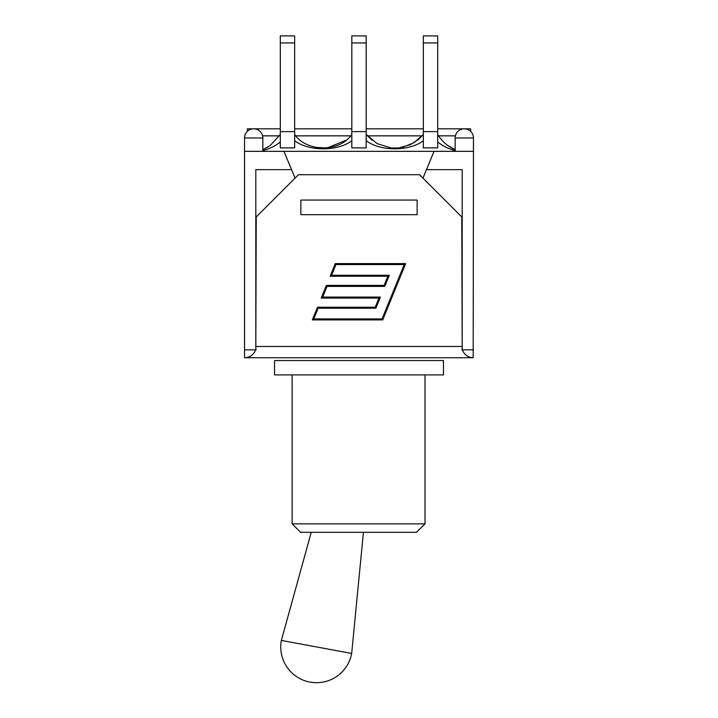 <?xml version="1.0" encoding="UTF-8"?>
<svg xmlns="http://www.w3.org/2000/svg" width="718" height="718" viewBox="0 0 718 718"><rect width="100%" height="100%" fill="white"/><g stroke="black" fill="none" stroke-linecap="round" stroke-linejoin="round"><path stroke-width="1.08" d="M437.702 142.002C442.71 145.96 448.526 148.841 455.158 150.636M447.879 145.592L455.158 149.649C447.7 146.463 441.884 141.392 437.702 134.446M294.658 42.936L294.658 35.9L280.298 35.9L280.298 131.636L294.658 131.636L294.658 42.936L280.298 42.936M366.18 42.936L366.18 35.9L351.82 35.9L351.82 131.636L366.18 131.636L366.18 42.936L351.82 42.936M437.702 42.936L437.702 35.9L423.342 35.9L423.342 131.636L437.702 131.636L437.702 42.936L423.342 42.936M244.542 137.973L262.842 137.973A9.154 9.154 0 0 0 253.696 128.818A9.154 9.154 0 0 0 244.542 137.973L244.542 151.345L473.458 151.345L473.18 357.735C467.885 357.429 464.304 354.8 462.428 349.846M262.842 150.636C269.474 148.841 275.29 145.96 280.298 142.002M280.298 131.636L280.298 147.881L294.658 147.881L294.658 131.636M294.667 140.665C308.408 151.489 338.097 151.516 351.82 140.665M351.82 131.636L351.82 147.881L366.18 147.881L366.18 131.636M366.189 140.665C379.957 151.462 409.547 151.525 423.342 140.674M423.342 131.636L423.342 147.881L437.702 147.881L437.702 131.636M280.298 134.446L270.237 145.512L262.842 149.649L270.237 145.512M351.82 134.446C339.793 152.387 306.685 152.36 294.658 134.446M315.902 147.45L327.13 147.962L345.986 140.261M402.556 147.352L414.08 142.658L423.342 134.446L418.747 139.247L410.57 144.587L398.822 147.944L391.157 147.989L377.067 143.609L366.18 134.446L371.825 140.109M417.14 213.722L417.14 214.691L300.86 214.691L300.86 200.062L417.14 200.062L417.14 214.691L300.86 214.691L300.86 213.722M434.04 151.345L426.465 169.645L462.195 169.645L462.195 349.846L461.773 216.944L419.536 174.716L298.464 174.716L256.227 216.944L255.805 349.846L255.805 169.645L291.535 169.645L283.96 151.345M473.458 349.846L461.773 349.846M256.227 349.846L244.542 349.846L244.542 357.735L473.18 357.735M255.572 349.846C253.696 354.8 250.115 357.429 244.82 357.735M321.224 298.078L326.385 285.405L384.112 285.405L387.837 276.25L330.118 276.25L335.279 263.587L405.67 263.587L382.721 319.896L312.33 319.896L317.491 307.223L375.209 307.223L378.942 298.078L321.224 298.078M404.207 264.574L335.943 264.574L331.581 275.272L389.3 275.272L384.767 286.392L327.049 286.392L322.687 297.09L380.405 297.09L375.873 308.21L318.155 308.21L313.793 318.909L382.057 318.909L404.207 264.574M280.298 128.818L247.36 128.818L247.36 131.367M470.64 131.367L470.64 128.818L437.702 128.818M455.158 137.973A9.154 9.154 0 0 1 464.304 128.818A9.154 9.154 0 0 1 473.458 137.973L455.158 137.973L455.158 151.345M426.465 169.645L422.956 178.127M295.044 178.127L291.535 169.645M244.542 151.345L244.542 349.846M416.44 532.307L425.011 523.853L292.127 523.853L300.573 532.307L416.44 532.307L425.011 523.853L425.011 374.904L425.011 523.853M274.527 374.904L443.473 374.904L443.473 360.544L274.527 360.544L274.527 374.904M351.676 653.452A35.756 35.756 0 0 1 309.996 682.1A35.756 35.756 0 0 1 281.357 640.42L351.676 653.452L363.434 532.307M461.773 346.471L256.227 346.471M262.6 135.855L279.428 135.855M295.852 135.855L350.635 135.855M367.365 135.855L422.157 135.855M438.572 135.855L455.4 135.855M267.958 147.028L262.842 149.649M327.13 147.962L318.963 147.926M418.747 139.247L410.57 144.587M398.822 147.944L391.157 147.989M262.842 151.345L262.842 137.973M294.658 128.818L351.82 128.818M366.18 128.818L423.342 128.818M473.458 151.345L473.458 137.973M292.127 374.904L292.127 523.853M311.244 532.307L281.357 640.42"/></g></svg>

